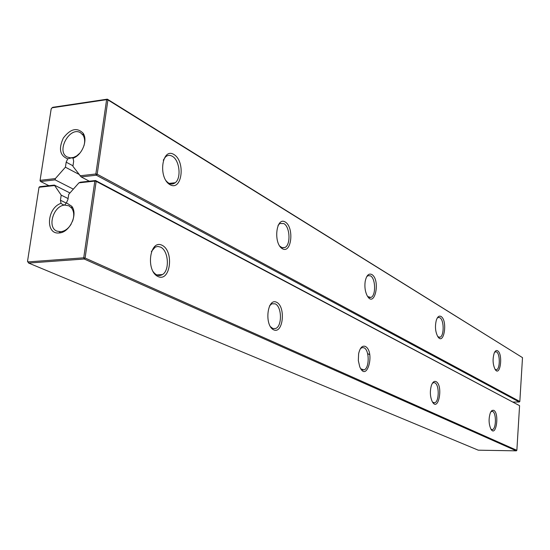 <?xml version="1.0" encoding="UTF-8"?>
<svg xmlns="http://www.w3.org/2000/svg" width="550" height="550" viewBox="0 0 550 550"><rect width="100%" height="100%" fill="white"/><g stroke="black" fill="none" stroke-linecap="round" stroke-linejoin="round"><path stroke-width="0.82" d="M79.97 175.794L95.851 173.986L106.611 99.653L107.924 99.907L522.5 357.631L107.326 99.158L106.611 99.653L52.023 107.8L52.759 107.312L107.326 99.158L107.924 99.907L97.192 174.226L96.326 175.196L81.166 176.914L72.909 166.306L73.666 161.253L73.074 158.194C82.129 155.141 88.137 140.113 83.091 133.189C76.993 127.153 70.4 128.776 63.312 138.064C58.424 148.789 59.895 155.712 67.719 158.847L66.179 162.167L65.416 167.2L78.843 174.281M52.023 107.8L51.123 109.196L40.019 180.73L51.205 108.749M73.343 189.145L55.138 179.864L55.357 178.599L40.095 180.338L40.583 181.514L40.019 180.73M55.357 178.599L65.416 167.2M522.5 357.631L519.832 401.5L97.192 174.226L95.851 173.986L96.326 175.196L519.303 402.022L513.246 402.036M285.278 222.021C276.093 216.226 273.089 243.588 282.411 248.751C291.562 254.038 294.36 227.391 285.278 222.021M173.951 154.516C161.934 146.953 157.802 177.911 170.019 184.704C181.988 191.586 185.811 161.542 173.951 154.516M441.011 316.456C439.106 315.494 437.553 316.718 436.342 320.134C434.837 326.253 435.304 331.719 437.745 336.524C443.891 346.376 448.037 320.457 441.011 316.456M371.814 274.498C368.686 273.123 366.479 275.413 365.193 281.38C364.464 286.653 365.083 291.349 367.049 295.46C374.454 309.375 381.013 279.998 371.814 274.498M497.606 350.776C496.334 350.089 495.22 350.817 494.257 352.956C492.429 359.067 492.752 364.616 495.22 369.593C500.321 377.135 503.223 353.87 497.606 350.776M48.916 185.687L40.583 181.514L55.138 179.864M89.341 181.211L81.166 176.914M73.074 158.194L71.816 157.802L67.719 158.847M83.978 145.757C85.112 141.57 84.803 138.036 83.05 135.162L80.534 132.756C69.795 125.916 55.756 151.539 67.237 157.011L70.599 157.871L73.645 157.396L76.677 155.925L79.998 153.01M519.832 401.5L519.303 402.022M279.709 246.104L282.336 247.837L284.989 247.486C290.895 244.784 290.029 226.751 283.834 223.568L279.881 223.492L278.039 225.356M165.907 180.586C169.042 184.278 172.15 184.999 175.23 182.738C181.555 178.124 179.609 160.16 172.343 156.303C169.902 154.901 167.64 155.093 165.557 156.874L163.274 160.181M437.869 336.71L439.869 337.246C444.276 336.353 444.228 319.832 439.821 317.673L438.185 317.453L437.229 318.072M367.716 296.567L370.899 297.433C376.042 295.873 375.726 278.472 370.514 275.859L368.039 275.646L366.692 276.712M495.117 369.435L496.416 369.758C500.184 369.27 500.259 353.671 496.513 351.869L494.718 352.034M519.578 405.666L516.862 450.319L516.326 450.842L84.212 259.009L83.724 257.819L85.085 258.039L96.167 181.335L95.556 180.524L519.578 405.666L96.167 181.335L94.827 181.094L95.556 180.524L80.389 182.201L78.925 182.847L94.827 181.094L83.724 257.819L28.126 261.903L27.562 261.064L39.016 187.261L39.772 186.697L54.34 185.089L69.953 192.961M68.097 198.564L61.208 195.14L54.34 185.089M27.562 261.064L39.016 187.261L54.299 185.57M78.925 182.847L68.722 194.343L67.959 199.458L66.399 202.819L71.748 206.25C78.286 214.197 69.63 232.657 59.228 232.952L58.898 232.973C45.038 234.431 47.066 207.687 61.016 203.363L62.893 204.662L64.728 205.088L66.399 202.819M61.208 195.14L60.438 200.234L61.016 203.363M516.326 450.842L478.273 450.182L28.628 263.058L27.5 261.381M72.504 221.334C74.353 216.143 74.106 211.764 71.775 208.216L68.956 205.81L64.728 205.088C53.542 205.562 46.881 227.267 56.794 231.089L60.741 231.736C64.886 231.192 68.372 228.642 71.191 224.077M516.862 450.319L85.085 258.039L84.212 259.009L28.628 263.058L28.126 261.903M162.126 245.307C149.731 238.858 145.454 270.93 158.056 276.561C170.397 282.315 174.35 251.226 162.126 245.307M276.657 302.294C267.224 297.371 264.124 325.593 273.694 329.849C283.092 334.249 285.979 306.79 276.657 302.294M365.337 346.424C362.209 345.359 359.975 347.813 358.621 353.788L358.325 360.594L359.762 366.836C366.912 383.419 375.409 351.711 365.337 346.424M493.701 410.293L491.982 410.438L490.456 412.5C488.482 418.481 488.661 424.057 490.985 429.234C496.162 437.663 499.647 413.029 493.701 410.293M436.026 381.597C434.191 380.841 432.651 382.099 431.42 385.371C429.784 391.256 430.066 396.688 432.259 401.644C438.433 412.906 443.547 385.227 436.026 381.597M152.9 271.343C155.877 275.413 159.067 276.492 162.463 274.567C169.943 270.387 168.52 250.463 160.49 247.094L157.836 246.441L155.238 247.094L151.353 251.536M270.366 326.624L272.938 328.556L275.646 328.474C282.294 326.281 281.93 306.57 275.192 303.841L271.831 303.779L269.507 305.876M360.766 368.796L363.914 369.889C369.538 368.748 369.614 349.986 364.011 347.779L361.969 347.614L360.332 348.782M490.978 429.234L492.257 429.619C496.244 429.378 496.547 412.871 492.601 411.386L490.916 411.627M432.554 402.146L434.534 402.799C439.257 402.236 439.505 384.608 434.823 382.807L433.489 382.649L432.369 383.309M72.985 165.797L66.179 162.167M66.364 203.149L60.438 200.234M72.978 157.843L73.391 158.063M83.05 135.162L83.091 133.189M83.071 134.207L83.889 134.674M284.989 247.486L281.923 247.699M175.23 182.738L169.146 183.384M439.869 337.246L438.893 337.274M370.899 297.433L369.222 297.509M496.416 369.758L495.804 369.772M367.627 353.629L369.737 354.661M60.452 231.756L58.898 232.973M71.775 208.216L71.748 206.25M59.819 232.478L60.452 232.767M71.761 207.185L72.566 207.577M434.534 402.799L433.73 402.806M363.914 369.889L362.512 369.909M275.646 328.474L272.979 328.57M162.463 274.567L156.784 274.924M492.257 429.619L491.762 429.619"/></g></svg>

